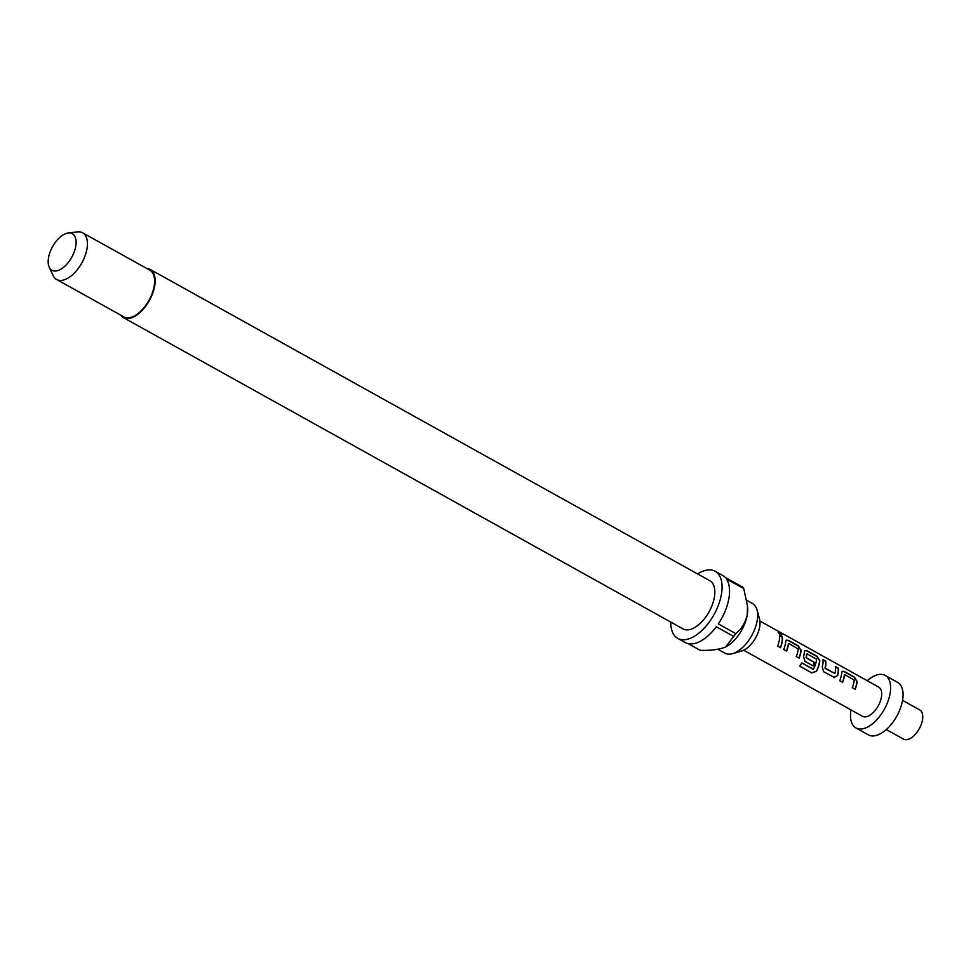 <?xml version="1.0" encoding="UTF-8"?>
<svg xmlns="http://www.w3.org/2000/svg" width="971" height="971" viewBox="0 0 971 971"><rect width="100%" height="100%" fill="white"/><g stroke="black" fill="none" stroke-linecap="round" stroke-linejoin="round"><path stroke-width="1.46" d="M781.776 635.046L778.22 632.109M779.373 632.23C777.601 631.672 778.026 632.522 780.635 634.791L781.922 634.961L778.232 631.903M854.978 689.167A16.373 8.569 119.1 0 0 856.64 683.657A16.373 8.569 119.1 0 0 856.908 681.436L854.371 677.054L844.321 671.459L842.306 671.289L841.711 672.721A16.701 8.739 119.1 0 1 841.444 674.991A16.701 8.739 119.1 0 1 839.721 680.683L842.585 682.273A16.701 8.739 119.1 0 0 844.321 676.581A16.701 8.739 119.1 0 0 844.564 674.748L844.333 674.869A16.373 8.569 119.1 0 1 844.102 676.678A16.373 8.569 119.1 0 1 842.427 682.188M856.908 681.436L854.152 677.236L844.102 671.653L842.185 671.398M822.995 659.916L825.617 661.36A16.373 8.569 119.1 0 1 825.423 666.288A16.373 8.569 119.1 0 1 824.998 668.206L825.204 668.157A16.701 8.739 119.1 0 0 825.641 666.191A16.701 8.739 119.1 0 0 825.836 661.178L822.959 659.576A16.701 8.739 119.1 0 1 822.765 664.601A16.701 8.739 119.1 0 1 822.206 667.016L823.724 671.786L834.769 677.685M835.546 666.895L838.155 668.339A16.373 8.569 119.1 0 1 837.973 673.267A16.373 8.569 119.1 0 1 837.415 675.634L837.621 675.598A16.701 8.739 119.1 0 0 838.191 673.17A16.701 8.739 119.1 0 0 838.386 668.157L835.509 666.555A16.701 8.739 119.1 0 1 835.315 671.58A16.701 8.739 119.1 0 1 834.878 673.534L825.204 668.157M807.107 653.689L806.67 653.92A16.373 8.569 119.1 0 1 806.44 655.728A16.373 8.569 119.1 0 1 806.003 657.646L806.221 657.598A16.701 8.739 119.1 0 0 806.658 655.631A16.701 8.739 119.1 0 0 806.901 653.799L816.562 659.175A16.701 8.739 119.1 0 1 816.32 661.02A16.701 8.739 119.1 0 1 813.443 669.128L801.767 662.926A16.701 8.739 119.1 0 1 799.74 666.191L811.805 672.903L816.393 671.349A16.701 8.739 119.1 0 0 819.512 662.792A16.701 8.739 119.1 0 0 819.791 660.523L817.024 656.275L806.974 650.679L804.959 650.509L804.364 651.954A16.701 8.739 119.1 0 1 804.097 654.211A16.701 8.739 119.1 0 1 803.527 656.627L805.044 661.397L813.285 665.972A16.701 8.739 119.1 0 0 814.511 662.477L806.221 657.598M804.838 650.619L806.743 650.873L816.805 656.469L819.56 660.656A16.373 8.569 119.1 0 1 819.293 662.877A16.373 8.569 119.1 0 1 816.235 671.277L816.393 671.349M806.003 657.646L814.305 662.513A16.373 8.569 119.1 0 1 813.128 665.888M798.951 657.998A16.373 8.569 119.1 0 0 800.626 652.488A16.373 8.569 119.1 0 0 800.893 650.279L798.344 645.885L788.294 640.29L786.279 640.12L785.697 641.564A16.701 8.739 119.1 0 1 785.418 643.822A16.701 8.739 119.1 0 1 783.694 649.514L786.571 651.116A16.701 8.739 119.1 0 0 788.294 645.424A16.701 8.739 119.1 0 0 788.537 643.579L788.318 643.712A16.373 8.569 119.1 0 1 788.076 645.509A16.373 8.569 119.1 0 1 786.413 651.031M800.893 650.279L798.126 646.079L788.076 640.484L786.158 640.229M779.519 635.726L782.141 637.182A16.373 8.569 119.1 0 1 781.946 642.098A16.373 8.569 119.1 0 1 780.283 647.621M746.711 600.296L752.537 603.537A28.39 14.868 119.1 0 1 757.016 609.849L759.54 619A20.719 10.851 119.1 0 1 759.65 626.963A20.719 10.851 119.1 0 1 741.759 650.958L732.656 653.641A28.39 14.868 119.1 0 1 724.924 653.167L717.921 649.271M757.016 609.849A28.39 14.868 119.1 0 1 757.162 620.76A28.39 14.868 119.1 0 1 732.656 653.641M146.682 268.433A27.564 14.431 119.1 0 1 150.165 269.416A27.564 14.431 119.1 0 1 154.656 286.129A27.564 14.431 119.1 0 1 141.499 311.096A27.564 14.431 119.1 0 1 123.366 317.578A27.564 14.431 119.1 0 1 120.695 315.138M150.165 269.416L709.837 580.743A27.564 14.431 119.1 0 1 714.34 597.456A27.564 14.431 119.1 0 1 701.171 622.435A27.564 14.431 119.1 0 1 683.05 628.905L123.366 317.578M725.034 647.232A28.39 14.868 -60.9 0 0 725.871 646.832A28.39 14.868 -60.9 0 0 747.209 615.226A28.39 14.868 -60.9 0 0 747.646 607.676L747.524 606.159M697.591 573.934A38.415 20.112 119.1 0 1 715.117 571.251A38.415 20.112 119.1 0 1 721.38 594.555A38.415 20.112 119.1 0 1 703.04 629.366A38.415 20.112 119.1 0 1 677.77 638.396A38.415 20.112 119.1 0 1 670.803 622.095M688.221 643.664L700.115 650.291C709.522 650.667 717.605 649.745 724.378 647.523L725.786 646.868L733.712 636.454L716.307 626.768A38.415 20.112 119.1 0 1 685.235 642.547L677.77 638.396M733.712 636.454A38.415 20.112 -60.9 0 0 735.739 633.59L718.334 623.904A38.415 20.112 119.1 0 0 728.845 598.706A38.415 20.112 119.1 0 0 726.344 578.874L743.762 588.56A38.415 20.112 -60.9 0 0 742.512 587.042L725.106 577.357A38.415 20.112 119.1 0 0 722.582 575.402L715.117 571.251M68.261 232.991L77.413 231.887A26.727 13.995 119.1 0 1 82.596 232.785A26.727 13.995 119.1 0 1 86.953 248.989A26.727 13.995 119.1 0 1 74.197 273.215A26.727 13.995 119.1 0 1 56.621 279.49A26.727 13.995 119.1 0 1 53.126 275.558L49.23 267.207A20.937 10.96 119.1 0 1 48.55 257.582A20.937 10.96 119.1 0 1 68.261 232.991A20.937 10.96 119.1 0 1 75.738 246.391A20.937 10.96 119.1 0 1 63.249 267.595A20.937 10.96 119.1 0 1 49.23 267.207M82.596 232.785L149.765 270.144A26.727 13.995 119.1 0 1 154.122 286.348A26.727 13.995 119.1 0 1 141.365 310.574A26.727 13.995 119.1 0 1 123.778 316.849L56.621 279.49M902.557 700.37L919.719 709.922A16.701 8.739 119.1 0 1 922.45 720.045A16.701 8.739 119.1 0 1 914.476 735.181A16.701 8.739 119.1 0 1 903.491 739.113L886.317 729.561M867.249 680.732A30.065 15.742 119.1 0 1 885.176 675.415A30.065 15.742 119.1 0 1 890.079 693.646A30.065 15.742 119.1 0 1 875.733 720.895A30.065 15.742 119.1 0 1 855.949 727.959A30.065 15.742 119.1 0 1 851.009 709.922M885.176 675.415L897.617 682.334A30.065 15.742 119.1 0 1 902.52 700.564A30.065 15.742 119.1 0 1 888.162 727.813A30.065 15.742 119.1 0 1 868.39 734.877L855.949 727.959M759.917 621.027L878.682 687.092A16.701 8.739 119.1 0 1 881.413 697.214A16.701 8.739 119.1 0 1 873.427 712.35A16.701 8.739 119.1 0 1 862.442 716.282L743.677 650.218M857.138 681.302A16.701 8.739 119.1 0 1 856.859 683.56A16.701 8.739 119.1 0 1 855.135 689.252L852.259 687.662A16.701 8.739 119.1 0 0 853.982 681.97A16.701 8.739 119.1 0 0 854.237 680.125L844.77 674.639M833.773 677.37L837.621 675.598M801.111 650.145A16.701 8.739 119.1 0 1 800.832 652.403A16.701 8.739 119.1 0 1 799.109 658.095L796.244 656.493A16.701 8.739 119.1 0 0 797.968 650.801A16.701 8.739 119.1 0 0 798.211 648.968L788.743 643.482M782.165 642.013A16.701 8.739 119.1 0 1 780.441 647.706L777.565 646.103A16.701 8.739 119.1 0 0 779.288 640.411A16.701 8.739 119.1 0 0 779.482 635.386L782.359 636.988A16.701 8.739 119.1 0 1 782.165 642.013M834.878 673.534L825.338 668.497M743.762 588.56L747.512 606.159L747.209 615.226C745.121 623.236 741.298 629.354 735.739 633.59M799.776 666.13L811.805 672.903M811.695 672.757L816.235 671.277M812.982 669.177L801.755 662.938M833.591 677.345L837.415 675.634"/></g></svg>
